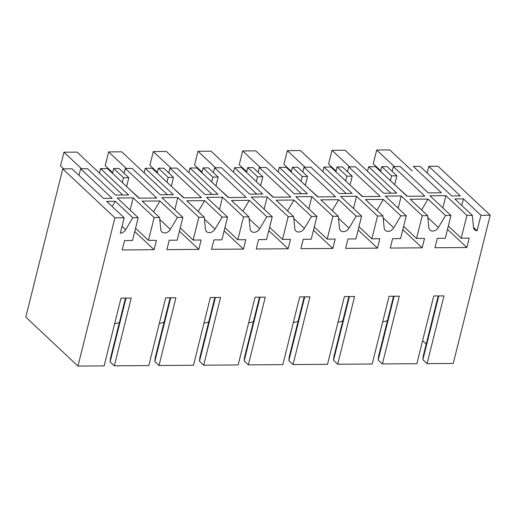 <?xml version="1.0" encoding="UTF-8"?>
<svg xmlns="http://www.w3.org/2000/svg" width="516" height="516" viewBox="0 0 516 516"><rect width="100%" height="100%" fill="white"/><g stroke="black" fill="none" stroke-linecap="round" stroke-linejoin="round"><path stroke-width="0.77" d="M115.584 195.08L128.671 194.99L100.581 168.616L107.438 168.571L138.939 198.144L156.806 198.015L125.304 168.448L132.173 168.397L160.263 194.764L173.35 194.674L145.254 168.306L152.11 168.261L183.612 197.828L201.485 197.705L169.983 168.132L176.853 168.087L204.942 194.455L218.023 194.364L189.933 167.997L196.79 167.945L228.291 197.518L246.164 197.389L214.662 167.823L221.525 167.771L249.615 194.139L262.702 194.048L234.612 167.681L241.469 167.635L272.97 197.202L290.837 197.08L259.335 167.506L266.204 167.461L294.294 193.829L307.381 193.739L279.285 167.371L286.141 167.319L317.643 196.893L335.516 196.77L304.014 167.197L310.884 167.145L338.973 193.513L352.054 193.423L323.964 167.055L330.82 167.01L362.322 196.577L380.195 196.454L348.687 166.881L355.556 166.836L383.646 193.203L396.733 193.113L368.643 166.745L375.493 166.694L407.001 196.267L424.868 196.145L393.366 166.571L400.223 166.52L428.312 192.894L441.399 192.797L413.303 166.429L420.172 166.384L451.674 195.957L460.291 195.893L428.79 166.32L438.045 166.255L490.2 215.217L453.242 363.445L427.074 363.625L443.966 295.887L433.75 295.958L416.863 363.696L382.395 363.941L399.287 296.197L389.077 296.268L372.184 364.012L337.722 364.251L354.608 296.513L344.398 296.584L327.512 364.322L293.043 364.567L309.935 296.823L299.725 296.894L282.832 364.638L248.364 364.877L265.256 297.132L255.046 297.21L238.153 364.947L203.691 365.193L220.577 297.448L210.367 297.519L193.481 365.263L159.012 365.502L175.904 297.758L165.694 297.829L148.802 365.573L114.333 365.818L131.225 298.074L121.015 298.145L104.122 365.889L77.955 366.07L114.913 217.842L62.758 168.88L72.014 168.816L103.516 198.389L112.133 198.331L80.631 168.758L87.494 168.713L115.584 195.08M99.453 173.15L100.581 168.616M114.913 217.842L124.169 217.778L106.664 201.35L115.281 201.285L132.786 217.713L138.211 217.681L117.209 197.963L133.16 197.854L154.168 217.565L159.592 217.526L142.087 201.098L159.96 200.976L153.51 211.824M182.883 217.365L161.882 197.654L177.839 197.538L198.841 217.255L193.158 240.056L201.137 240.005L198.795 249.396L166.881 249.615L169.222 240.224L177.201 240.172L182.883 217.365L177.459 217.404L159.96 200.976M198.841 217.255L204.265 217.217L186.766 200.788L204.639 200.66L198.189 211.508M227.562 217.055L206.561 197.338L222.519 197.228L243.52 216.939L237.831 239.746L245.81 239.688L243.468 249.08L211.56 249.305L213.901 239.914L221.88 239.856L227.562 217.055L222.138 217.088L204.639 200.66M243.52 216.939L248.944 216.901L231.445 200.472L249.312 200.35L242.868 211.199M272.242 216.739L251.24 197.028L267.191 196.912L288.199 216.63L282.51 239.43L290.489 239.379L288.147 248.77L256.233 248.989L258.574 239.598L266.553 239.547L272.242 216.739L266.817 216.778L249.312 200.35M288.199 216.63L293.623 216.591L276.118 200.163L293.991 200.034L287.541 210.883M316.914 216.43L295.913 196.712L311.87 196.602L332.872 216.314L327.189 239.121L335.168 239.063L332.826 248.454L300.912 248.68L303.253 239.289L311.232 239.23L316.914 216.43L311.49 216.468L293.991 200.034M332.872 216.314L338.296 216.281L320.797 199.847L338.67 199.724L332.22 210.573M361.593 216.114L340.592 196.403L356.55 196.286L377.551 216.004L371.862 238.811L379.841 238.753L377.499 248.144L345.591 248.364L347.932 238.972L355.911 238.921L361.593 216.114L356.169 216.152L338.67 199.724M377.551 216.004L382.975 215.965L365.476 199.537L383.343 199.415L376.899 210.264M406.273 215.804L385.271 196.086L401.222 195.977L422.23 215.688L416.541 238.495L424.52 238.437L422.178 247.828L390.264 248.054L392.605 238.663L400.584 238.605L406.273 215.804L400.848 215.843L383.343 199.415M422.23 215.688L427.654 215.656L410.149 199.228L428.022 199.099L421.572 209.948M450.945 215.488L445.263 238.295L437.284 238.353L434.943 247.738L466.857 247.519L469.199 238.128L461.22 238.186L466.903 215.378L445.901 195.667L429.944 195.777L450.945 215.488L445.521 215.527L428.022 199.099M466.903 215.378L472.327 215.34L454.828 198.912L463.445 198.854L461.794 205.452M490.2 215.217L480.944 215.282L463.445 198.854M77.955 366.07L25.8 317.114L62.758 168.88M80.631 168.758L78.98 175.363M113.714 168.526L123.517 177.73L128.826 177.691L119.028 168.487L113.714 168.526L112.514 173.337M125.304 168.448L124.104 173.26M144.125 172.841L145.254 168.306M158.393 168.216L168.19 177.414L173.505 177.375L163.701 168.177L158.393 168.216L157.193 173.028M169.983 168.132L168.784 172.944M188.804 172.525L189.933 167.997M203.065 167.9L212.869 177.104L218.184 177.065L208.38 167.868L203.065 167.9L201.866 172.712M214.662 167.823L213.463 172.634M233.484 172.215L234.612 167.681M247.745 167.59L257.548 176.788L262.857 176.749L253.059 167.552L247.745 167.59L246.545 172.402M259.335 167.506L258.135 172.318M278.156 171.899L279.285 167.371M292.424 167.274L302.221 176.478L307.536 176.44L297.732 167.242L292.424 167.274L291.224 172.086M304.014 167.197L302.815 172.009M322.835 171.589L323.964 167.055M337.096 166.965L346.9 176.162L352.215 176.13L342.411 166.926L337.096 166.965L335.897 171.776M348.687 166.881L347.487 171.693M367.515 171.273L368.643 166.745M381.776 166.649L391.58 175.853L396.888 175.814L387.09 166.616L381.776 166.649L380.576 171.46M393.366 166.571L392.166 171.383M428.79 166.32L427.145 172.925M159.592 217.526L160.747 229.446A5.973 4.579 133.2 0 0 161.914 231.936A5.973 4.579 133.2 0 0 164.669 232.942A5.973 4.579 133.2 0 0 170.345 229.381L177.459 217.404M480.944 215.282L477.087 230.749L473.501 227.375M472.327 215.34L473.488 227.259A5.973 4.579 133.2 0 0 474.656 229.743A5.973 4.579 133.2 0 0 477.087 230.749M445.521 215.527L438.407 227.504L427.841 217.584M427.654 215.656L428.809 227.569A5.973 4.579 133.2 0 0 429.976 230.059A5.973 4.579 133.2 0 0 432.731 231.065A5.973 4.579 133.2 0 0 438.407 227.504M400.848 215.843L393.727 227.814A5.973 4.579 133.2 0 1 388.051 231.381A5.973 4.579 133.2 0 1 385.304 230.368A5.973 4.579 133.2 0 1 384.136 227.885L382.975 215.965M356.169 216.152L349.055 228.13A5.973 4.579 133.2 0 1 343.372 231.69A5.973 4.579 133.2 0 1 340.625 230.684A5.973 4.579 133.2 0 1 339.457 228.195L338.296 216.281M311.49 216.468L304.375 228.44A5.973 4.579 133.2 0 1 298.7 232.006A5.973 4.579 133.2 0 1 295.945 230.994A5.973 4.579 133.2 0 1 294.778 228.511L293.623 216.591M266.817 216.778L259.696 228.756A5.973 4.579 133.2 0 1 254.02 232.316A5.973 4.579 133.2 0 1 251.273 231.31A5.973 4.579 133.2 0 1 250.105 228.82L248.944 216.901M222.138 217.088L215.024 229.065A5.973 4.579 133.2 0 1 209.341 232.632A5.973 4.579 133.2 0 1 206.594 231.62A5.973 4.579 133.2 0 1 205.426 229.13L204.265 217.217M154.168 217.565L148.479 240.372L156.458 240.314L154.116 249.705L122.202 249.931L124.543 240.54L132.522 240.482L138.211 217.681M132.786 217.713L125.672 229.691L122.047 226.292M124.169 217.778L120.312 233.245A5.973 4.579 133.2 0 0 125.672 229.691M133.16 197.854L130.116 210.077M148.479 240.372L135.573 228.253M115.281 201.285L112.172 206.516M338.006 322.216A25.394 9.617 14 0 0 342.811 320.829M293.327 322.532A25.394 9.617 14 0 0 298.132 321.145M248.654 322.842A25.394 9.617 14 0 0 253.459 321.455M203.975 323.158A25.394 9.617 14 0 0 208.78 321.771M159.302 323.468A25.394 9.617 14 0 0 164.101 322.081M114.623 323.784A25.394 9.617 14 0 0 119.428 322.397M427.074 363.625L422.875 359.684L438.774 295.92M438.219 295.926L423.243 356.001L422.875 359.684M426.203 344.101L422.591 340.715M382.685 321.907A25.394 9.617 14 0 0 387.49 320.52M123.517 177.73L122.318 182.541M154.116 249.705L134.753 231.529M114.333 365.818L110.134 361.871L126.033 298.106M125.478 298.113L110.501 358.188L110.134 361.871M127.897 187.779L139.307 198.138M128.826 177.691L126.614 186.573M407.363 196.267L395.959 185.902M461.22 238.186L448.314 226.066M442.851 207.89L445.901 195.667M396.888 175.814L394.675 184.696M382.395 363.941L378.196 360L394.095 296.236M393.54 296.236L378.563 356.311L378.196 360M466.857 247.519L447.495 229.343M391.58 175.853L390.38 180.665M170.157 297.803L155.181 357.872L154.813 361.561L170.712 297.796M159.012 365.502L154.813 361.561M177.839 197.538L174.789 209.767M193.158 240.056L180.252 227.943M198.795 249.396L179.433 231.22M168.19 177.414L166.99 182.225M172.57 187.463L183.98 197.828M173.505 177.375L171.293 186.263M214.837 297.487L199.853 357.562L199.492 361.245L215.385 297.487M203.691 365.193L199.492 361.245M222.519 197.228L219.468 209.457M237.831 239.746L224.924 227.627M243.468 249.08L224.112 230.904M212.869 177.104L211.67 181.916M217.249 187.153L228.659 197.512M218.184 177.065L215.965 185.947M259.509 297.177L244.532 357.246L244.165 360.936L260.064 297.171M248.364 364.877L244.165 360.936M267.191 196.912L264.147 209.141M282.51 239.43L269.604 227.317M288.147 248.77L268.784 230.594M257.548 176.788L256.349 181.6M261.928 186.837L273.338 197.202M262.857 176.749L260.644 185.637M304.188 296.861L289.212 356.937L288.844 360.62L304.743 296.861M293.043 364.567L288.844 360.62M311.87 196.602L308.82 208.832M327.189 239.121L314.283 227.008M332.826 248.454L313.464 230.284M302.221 176.478L301.022 181.29M306.601 186.528L318.011 196.893M307.536 176.44L305.324 185.321M348.861 296.552L333.884 356.627L333.523 360.31L349.416 296.545M337.722 364.251L333.523 360.31M356.55 196.286L353.499 208.516M371.862 238.811L358.955 226.692M377.499 248.144L358.143 229.968M346.9 176.162L345.701 180.974M351.28 186.212L362.69 196.577M352.215 176.13L349.996 185.012M401.222 195.977L398.178 208.206M416.541 238.495L403.635 226.382M422.178 247.828L402.815 229.659M122.756 195.029L77.045 152.117L63.958 152.207L60.527 165.959L63.642 168.88M81.58 168.751L63.958 152.207M167.436 194.713L121.718 151.807L108.637 151.898L105.206 165.649L112.681 172.666M126.259 168.442L108.637 151.898M212.108 194.403L166.397 151.491L153.31 151.581L149.885 165.333L157.361 172.35M170.938 168.126L153.31 151.581M256.787 194.093L211.07 151.182L197.989 151.272L194.558 165.023L202.033 172.041M215.611 167.816L197.989 151.272M301.467 193.777L255.749 150.865L242.668 150.956L239.237 164.707L246.713 171.725M260.29 167.5L242.668 150.956M346.139 193.468L300.428 150.556L287.341 150.646L283.916 164.398L291.392 171.415M304.969 167.19L287.341 150.646M390.818 193.152L345.101 150.24L332.02 150.337L328.589 164.082L336.064 171.099M349.642 166.874L332.02 150.337M412.181 170.951L389.78 149.93L376.699 150.021L373.268 163.772L380.743 170.79M394.321 166.565L376.699 150.021M159.779 219.461L170.345 229.381M204.459 219.145L215.024 229.065M249.131 218.836L259.696 228.756M293.81 218.52L304.375 228.44M338.483 218.21L349.055 228.13M383.162 217.894L393.727 227.814"/></g></svg>
